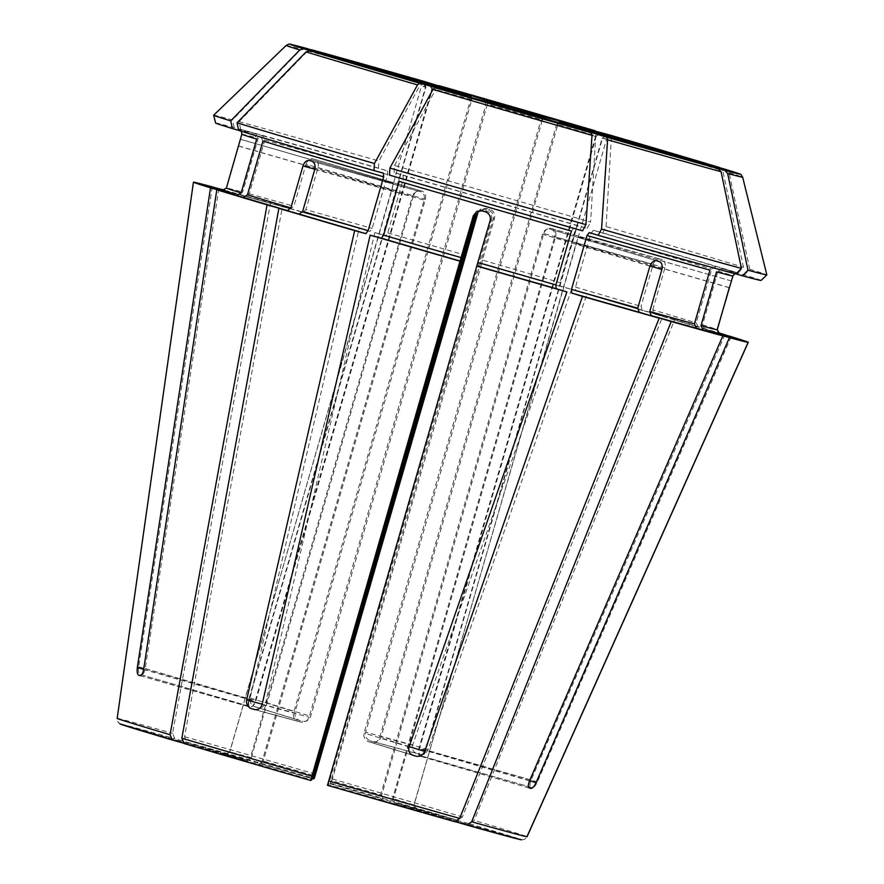 <?xml version="1.0" encoding="UTF-8"?>
<svg xmlns="http://www.w3.org/2000/svg" width="884" height="884" viewBox="0 0 884 884"><rect width="100%" height="100%" fill="white"/><g stroke="black" fill="none" stroke-linecap="round" stroke-linejoin="round"><path stroke-width="0.66" stroke-dasharray="4.42 3.31" d="M184.148 743.543L258.636 764.483L262.018 761.798A96.268 0.674 16.1 0 0 312.604 776.561M761.069 280.438A283.874 1.978 -163.9 0 0 744.273 274.869L722.151 268.548L718.051 271.023L702.526 324.837L704.67 329.091L718.007 332.903M718.869 333.666L704.67 329.091A259.056 1.812 -163.9 0 1 718.946 333.699M736.063 273.941L720.515 269.399L736.427 273.443L734.814 273.731M722.151 268.548A259.056 1.812 -163.9 0 1 720.571 269.421L716.504 271.874M744.273 274.869L749.754 269.222A287.875 2.011 -163.9 0 1 766.837 274.88M749.754 269.222A1060781.812 982820.769 107.1 0 0 729.068 172.689L726.294 169.618M606.722 135.473L602.623 137.937L425.933 750.085C424.685 754.074 423.314 756.085 421.812 756.129A96.268 0.674 16.1 0 0 420.552 755.743C419.038 754.77 418.74 752.24 419.635 748.14L596.324 136.003A96.268 0.674 16.1 0 0 557.815 124.589L381.126 736.737C379.567 740.637 376.904 742.295 373.136 741.687A96.268 0.674 16.1 0 0 370.042 740.792C366.418 739.223 364.948 736.372 365.644 732.217L542.334 120.08A96.268 0.674 16.1 0 0 487.371 104.213L310.682 716.349C309.057 720.239 306.284 721.874 302.372 721.256A96.268 0.674 16.1 0 0 299.245 720.361L254.559 706.625L299.245 720.361C295.709 718.847 294.328 716.029 295.09 711.896L471.78 99.759A96.268 0.674 16.1 0 0 432.563 88.731L255.874 700.868C254.448 704.813 252.813 706.791 250.968 706.78A96.268 0.674 16.1 0 0 249.653 706.426C248.36 705.576 248.238 703.134 249.299 699.089L425.989 86.952A96.268 0.674 16.1 0 0 421.558 85.881A96.268 0.674 16.1 0 0 425.491 87.218L248.813 699.366C247.741 703.41 247.818 705.874 249.045 706.769A96.268 0.674 16.1 0 0 250.305 707.156C252.084 707.189 253.686 705.244 255.1 701.299L431.79 89.151A96.268 0.674 16.1 0 0 470.299 100.566L293.621 712.714C292.847 716.847 294.217 719.675 297.72 721.2A96.268 0.674 16.1 0 0 300.814 722.106L254.382 709.532M606.203 135.76L602.126 138.213L425.436 750.35C424.176 754.35 422.773 756.384 421.204 756.461A96.268 0.674 16.1 0 1 419.889 756.107C418.309 755.179 417.966 752.671 418.861 748.571L595.551 136.434L599.628 133.981M238.503 146.048L391.778 190.292L229.652 751.986L225.31 754.372L119.948 723.841M120.909 724.239C118.268 723.211 117.02 721.278 117.163 718.449M225.31 754.372A99.77 0.696 16.1 0 0 246.846 760.991L250.227 758.306L412.353 196.624C413.778 192.679 415.9 190.878 418.751 191.22A96.268 0.674 -163.9 0 0 421.104 191.916C423.9 193.242 424.906 195.983 424.132 200.115L262.018 761.798M735.952 274.04L589.241 232.558A259.056 1.812 -163.9 0 0 713.996 267.642L709.929 270.095M391.778 190.292L393.413 183.43A96.268 0.674 -163.9 0 1 393.402 183.419A96.268 0.674 -163.9 0 1 393.446 183.419L229.807 751.897L225.453 754.295L247.984 760.395A99.77 0.696 16.1 0 0 225.453 754.295L121.064 724.151C118.412 723.123 117.163 721.2 117.318 718.372L193.585 182.148M413.414 196.038L251.299 757.721L247.962 760.384L174.8 738.704L172.546 733.322L270.504 202.977L290.549 208.911L293.875 206.248L306.008 164.203L413.414 196.038C414.85 192.082 417.005 190.27 419.9 190.579A96.268 0.674 -163.9 0 1 422.298 191.253C425.138 192.557 426.176 195.276 425.414 199.408L263.288 761.091L259.951 763.754L186.8 742.085L184.546 736.704L282.504 206.348A288.814 2.011 -163.9 0 1 359.224 228.116L250.084 698.062C249.553 702.25 251.089 705.123 254.68 706.659A220.182 1.536 16.1 0 1 257.796 707.554C261.664 708.139 264.294 706.46 265.686 702.515L310.682 716.349M262.659 135.782A259.056 1.812 -163.9 0 1 387.413 170.866L378.474 168.115A283.874 1.978 -163.9 0 0 240.702 129.373L262.659 135.782L264.791 140.048L249.255 193.861L245.188 196.325L224.403 190.259M245.244 196.336L245.188 196.325A259.056 1.812 -163.9 0 1 290.549 208.911L245.244 196.336M224.558 190.204A288.814 2.011 -163.9 0 1 270.504 202.977M582.589 230.846L573.661 228.105L571.429 231.078M389.479 175.109L398.817 177.629L399.159 181.353M403.005 175.319A259.056 1.812 -163.9 0 1 577.849 225.796L587.175 228.315A283.874 1.978 -163.9 0 0 394.076 172.568L403.005 175.319L403.292 179.065L387.756 232.879L385.534 235.862L374.816 232.569A288.814 2.011 -163.9 0 1 464.741 258.382M238.691 130.489L383.347 173.12A259.056 1.812 -163.9 0 1 260.813 136.81L262.957 141.064M476.388 213.961L479.769 209.851L485.051 209.177A96.268 0.674 -163.9 0 1 488.421 210.149C492.3 211.773 493.891 214.657 493.195 218.812L330.13 783.854L383.081 799.302A99.77 0.696 16.1 0 0 330.13 783.854L331.069 783.334L332.373 778.97L481.758 263.299A288.814 2.011 -163.9 0 1 571.561 289.366L560.379 286.328L560.025 282.615L575.561 228.801L577.849 225.796M381.667 795.269L383.103 799.313L457.592 820.253L462.409 816.915L662.845 316.152L642.436 310.406L641.01 306.372L653.143 264.327L543.782 233.575L381.667 795.269A96.268 0.674 16.1 0 0 331.08 780.506M238.658 130.346L254.581 134.887L240.161 130.213L241.376 131.307M215.585 122.998A283.874 1.978 -163.9 0 1 234.127 127.594L256.084 134.003L258.216 138.269L242.68 192.082L238.614 194.546L224.204 190.336M256.084 134.003A259.056 1.812 -163.9 0 0 254.515 134.876L256.669 139.131M240.371 139.252L393.413 183.43L240.404 139.23A255.553 1.779 -163.9 0 1 240.404 139.23L226.525 188.005A255.553 1.779 -163.9 0 1 242.68 192.082M222.757 190.513L238.614 194.546A259.056 1.812 -163.9 0 0 222.878 190.524M222.182 190.403L226.525 188.005M213.674 115.207A287.875 2.011 -163.9 0 1 232.514 119.904A1060781.801 977152.903 105.2 0 1 301.201 49.161L305.157 48.045M234.127 127.594L232.514 119.904M543.782 233.575C545.34 229.674 547.638 227.917 550.71 228.326A96.268 0.674 -163.9 0 1 553.064 229.022C555.638 230.293 556.467 232.978 555.572 237.067L393.446 798.76L394.883 802.805L416.43 809.424A99.77 0.696 16.1 0 0 394.883 802.805L469.371 823.744L474.189 820.407L674.625 319.643A288.814 2.011 -163.9 0 1 717.764 332.561M729.3 287.609L576.147 243.398L414.021 805.081L416.43 809.424L520.831 839.557C523.615 840.098 525.693 839.137 527.085 836.662A213.431 1.492 -163.9 0 0 474.189 820.407M387.413 170.866L387.7 174.612L372.164 228.426L369.932 231.409L359.224 228.116M306.008 164.203C307.477 160.269 309.698 158.468 312.66 158.8A255.553 1.779 -163.9 0 1 315.058 159.474C317.831 160.755 318.815 163.463 318.008 167.584L305.875 209.618A255.553 1.779 -163.9 0 1 372.164 228.426M282.504 206.348L302.549 212.293L305.875 209.618M240.702 129.373L239.089 121.683A287.875 2.011 -163.9 0 1 378.96 161.021A1060781.911 399082.165 105.9 0 1 421.237 82.853L423.204 81.162M378.474 168.115L378.96 161.021M239.089 121.683A1060781.801 977152.903 105.2 0 1 307.776 50.941L311.732 49.824M649.961 265.94L554.511 237.663L392.386 799.346L393.778 803.412A99.77 0.696 16.1 0 0 416.276 809.501L521.405 839.8M520.676 839.645C523.461 840.187 525.549 839.214 526.93 836.75M416.276 809.501L413.878 805.169L578.368 236.824A96.268 0.674 -163.9 0 0 578.401 236.813A96.268 0.674 -163.9 0 1 578.401 236.813L606.557 139.274A96.268 0.674 16.1 0 0 602.623 137.937M477.758 213.199L481.15 209.088L486.432 208.414A255.553 1.779 -163.9 0 1 489.791 209.386C493.681 211.011 495.272 213.906 494.576 218.05L482.443 260.095A255.553 1.779 -163.9 0 1 560.025 282.615M481.758 263.299L482.443 260.095M394.076 172.568L394.551 165.474A287.875 2.011 -163.9 0 1 590.6 222.072A1060781.801 412765.545 106.3 0 0 595.86 133.208L595.043 130.721M587.175 228.315L590.6 222.072M394.551 165.474A1060781.812 399082.131 105.9 0 1 436.829 87.306L438.807 85.615M571.561 289.366L412.651 744.947C411.712 749.024 413.016 751.831 416.585 753.389A220.182 1.536 16.1 0 1 419.69 754.295C423.524 754.903 426.342 753.29 428.121 749.466L587.042 293.875L575.86 290.847L575.506 287.134L591.042 233.321L593.33 230.304L602.656 232.835A283.874 1.978 -163.9 0 1 737.974 272.935L715.852 266.614L711.764 269.09L696.227 322.903L698.371 327.157L717.874 332.727M737.974 272.935L743.466 267.288A1060781.812 982820.769 107.1 0 0 722.769 170.745L720.007 167.684M602.656 232.835L606.081 226.58A287.875 2.011 -163.9 0 1 743.466 267.288M490.167 220.492L491.537 219.729L328.417 784.804A99.77 0.696 16.1 0 0 381.777 800.042L380.385 795.976L542.511 234.282C544.058 230.381 546.4 228.613 549.505 228.989A96.268 0.674 -163.9 0 0 551.903 229.663C554.533 230.901 555.395 233.564 554.511 237.663M560.102 121.583L557.815 124.589M606.081 226.58A1060781.801 412765.545 106.3 0 0 611.341 137.727L610.524 135.241M491.537 219.729C492.233 215.574 490.642 212.69 486.752 211.066A96.268 0.674 -163.9 0 1 483.393 210.094L478.111 210.768L474.73 214.878M374.816 232.569L265.686 702.515M487.073 100.456L487.371 104.213M381.777 800.042L454.94 821.722M218.856 188.646L145.23 668.58C144.379 672.68 143.097 674.757 141.385 674.801A220.182 1.536 16.1 0 0 140.07 674.448L249.653 706.426M430.431 84.455L432.563 88.731M423.337 82.963L425.491 87.218M653.143 264.327C654.657 260.415 656.9 258.647 659.895 259.023A255.553 1.779 -163.9 0 1 662.249 259.73L553.064 229.022M485.438 101.362L485.78 105.085L309.102 717.222C307.477 721.112 304.715 722.736 300.814 722.106L254.47 709.554M542.975 117.981L540.743 120.953L364.053 733.09C363.357 737.245 364.838 740.096 368.495 741.643A96.268 0.674 16.1 0 0 371.611 742.538C375.413 743.112 378.098 741.455 379.656 737.543L556.334 125.406A96.268 0.674 16.1 0 0 595.551 136.434M731.201 336.66L537.406 781.909C535.593 785.732 533.859 787.644 532.212 787.655A220.182 1.536 16.1 0 0 530.952 787.268L420.552 755.743M724.902 334.727L531.107 779.975C529.638 783.898 529.582 786.329 530.952 787.268M674.625 319.643L654.226 313.897L698.371 327.157A259.056 1.812 -163.9 0 0 654.226 313.897L652.79 309.864A255.553 1.779 -163.9 0 1 696.227 322.903M600.424 133.539L596.324 136.003M246.846 760.991L183.32 743.135M212.282 186.867L138.655 666.801C138.169 671 138.633 673.542 140.07 674.448M373.247 741.72L419.801 754.328L373.247 741.72M652.79 309.864L664.923 267.819C665.785 263.708 664.89 261.012 662.249 259.73M576.147 243.398L578.39 236.813L731.433 280.99M328.417 784.804L327.478 785.324M558.577 122.434L556.334 125.406M469.957 96.853L470.299 100.566M429.624 84.897L431.79 89.151M423.856 82.676L425.989 86.952M471.481 96.002L471.78 99.759M544.621 117.075L542.334 120.08M587.042 293.875A288.814 2.011 -163.9 0 1 662.845 316.152M393.778 803.412L455.857 821.811M412.95 755.312L368.374 741.61L412.861 755.279M258.636 764.483A99.77 0.696 16.1 0 0 311.599 779.942M702.526 324.837A255.553 1.779 -163.9 0 1 717.289 329.688M718.051 271.023A255.553 1.779 -163.9 0 1 732.891 275.941M729.068 172.689A237.564 1.657 -163.9 0 1 742.659 177.187M602.126 138.213A96.268 0.674 16.1 0 0 606.557 139.274C609.098 136.666 610.347 135.827 610.314 136.788M229.652 751.986A96.268 0.674 16.1 0 0 250.227 758.306M121.064 724.151A208.237 1.459 -163.9 0 1 174.8 738.704M117.318 718.372A213.431 1.492 -163.9 0 1 172.546 733.322M251.299 757.721A96.268 0.674 16.1 0 0 237.376 753.875A96.268 0.674 16.1 0 0 229.807 751.897M249.255 193.861A255.553 1.779 -163.9 0 1 293.875 206.248M573.661 228.105A259.056 1.812 -163.9 0 1 398.817 177.629L573.65 228.105M186.8 742.085A208.237 1.459 -163.9 0 1 314.262 778.484M184.546 736.704A213.431 1.492 -163.9 0 1 315.555 774.108M312.008 778.616A99.77 0.696 16.1 0 0 259.951 763.754L312.008 778.616M312.969 775.279A96.268 0.674 16.1 0 0 263.288 761.091M387.756 232.879A255.553 1.779 -163.9 0 1 465.625 255.244M385.534 235.862A259.056 1.812 -163.9 0 1 464.686 258.592L385.534 235.862M331.069 783.334A208.237 1.459 -163.9 0 1 457.592 820.253M332.373 778.97A213.431 1.492 -163.9 0 1 462.409 816.915M241.829 134.202A255.553 1.779 -163.9 0 1 258.216 138.269M286.184 45.438A237.564 1.657 -163.9 0 1 301.201 49.161M469.371 823.744A208.237 1.459 -163.9 0 1 520.831 839.557M414.021 805.081A96.268 0.674 16.1 0 0 393.446 798.76M264.791 140.048A255.553 1.779 -163.9 0 1 387.7 174.612M302.549 212.293A259.056 1.812 -163.9 0 1 369.932 231.409L302.571 212.293M307.776 50.941A237.564 1.657 -163.9 0 1 421.237 82.853M392.386 799.346A96.268 0.674 16.1 0 0 413.878 805.169M403.292 179.065A255.553 1.779 -163.9 0 1 575.561 228.801M560.368 286.328L481.504 263.443A259.056 1.812 -163.9 0 1 560.379 286.328M436.829 87.306A237.564 1.657 -163.9 0 1 595.86 133.208M593.33 230.304A259.056 1.812 -163.9 0 1 715.852 266.614M591.042 233.321A255.553 1.779 -163.9 0 1 711.764 269.09M329.423 781.423A96.268 0.674 16.1 0 0 380.385 795.976M416.585 753.389L370.042 740.792M428.121 749.466L381.126 736.737M482.012 210.856L483.393 210.094M485.371 211.828L486.752 211.066M656.746 260.758L549.505 228.989M659.155 261.443L551.903 229.663M649.917 266.106L542.511 234.282M141.385 674.801L250.968 706.78M145.23 668.58L255.874 700.868M731.411 281.002L578.368 236.824M140.136 675.663L249.045 706.769M139.904 675.63L250.305 707.156M143.65 669.332L248.813 699.366M659.895 259.023L550.71 228.326M255.178 709.686L297.72 721.2M262.095 704.493L309.102 717.222M489.791 209.386L488.421 210.149M486.432 208.414L485.051 209.177M412.176 755.002L371.611 742.538M409.06 746.925L364.053 733.09M315.058 159.474L422.298 191.253M312.66 158.8L419.9 190.579M318.008 167.584L425.414 199.408M529.472 788.086L419.889 756.107M529.251 787.998L421.204 756.461M529.505 780.859L418.861 748.571M532.212 787.655L421.812 756.129M531.107 779.975L419.635 748.14M309.555 160.512L418.751 191.22M311.908 161.208L421.104 191.916M314.826 169.198L412.353 196.624M314.781 169.363L424.132 200.115M262.161 704.194L293.621 712.714M143.639 669.464L255.1 701.299M138.655 666.801L249.299 699.089M257.796 707.554L302.372 721.256M250.084 698.062L295.09 711.896M494.576 218.05L493.195 218.812M412.651 744.947L365.644 732.217M664.923 267.819L555.572 237.067M537.406 781.909L425.933 750.085M729.267 287.731L575.992 243.476M529.56 780.738L425.436 750.35M409.17 746.615L379.656 737.543M575.506 287.134A255.553 1.779 -163.9 0 1 641.01 306.372M642.414 310.406L575.849 290.847A259.056 1.812 -163.9 0 1 642.436 310.406M485.78 105.085A96.268 0.674 16.1 0 0 540.743 120.953M611.341 137.727A237.564 1.657 -163.9 0 1 722.769 170.745M238.658 145.97L391.932 190.215M481.106 209.011L479.725 209.773M478.067 210.69L476.686 211.453M419.712 81.77C420.673 81.715 421.292 83.085 421.558 85.881L393.402 183.419"/><path stroke-width="1.33" d="M184.115 743.532L310.66 780.461L459.956 261.2L473.349 215.641L474.73 214.878L312.604 776.561L311.599 779.942L310.66 780.461A208.237 1.459 -163.9 0 1 184.148 743.543L181.839 738.195L278.869 208.359L299.278 214.094L302.648 211.409L314.781 169.363C315.588 165.242 314.638 162.523 311.908 161.208A255.553 1.779 -163.9 0 1 309.555 160.512C306.649 160.159 304.461 161.938 303.002 165.872L290.858 207.917A255.553 1.779 -163.9 0 1 247.432 194.878L243.332 197.353L216.812 189.773L143.639 669.464C142.788 673.564 141.55 675.608 139.904 675.63A220.182 1.536 16.1 0 1 138.644 675.243C137.274 674.293 136.843 671.729 137.34 667.53L143.65 669.332M374.009 170.59L374.418 163.518A287.875 2.011 -163.9 0 1 237.045 122.81L238.691 130.489A283.874 1.978 -163.9 0 0 374.009 170.59L383.336 173.109L383.678 176.833L368.142 230.647L365.854 233.652L354.672 230.625A288.814 2.011 -163.9 0 1 278.869 208.359M718.007 332.903L731.201 336.66A288.814 2.011 -163.9 0 1 748.284 342.274L718.869 333.655M718.946 333.699A259.056 1.812 -163.9 0 1 719.675 334.019L717.289 329.688L729.3 287.609M766.837 274.891A287.875 2.011 -163.9 0 1 747.997 270.206A1060781.911 977153.003 -74.8 0 0 727.643 173.474A237.564 1.657 -163.9 0 0 742.659 177.187L766.837 274.88A287.875 2.011 -163.9 0 1 766.837 274.891L761.069 280.438A283.874 1.978 -163.9 0 1 742.527 275.83L736.063 273.941M717.134 329.765L731.411 281.002A255.553 1.779 -163.9 0 0 731.433 280.99L732.891 275.941A255.553 1.779 -163.9 0 1 716.504 271.874L700.968 325.688L703.1 329.964L729.422 337.644A288.814 2.011 -163.9 0 0 748.129 342.362L719.532 334.108L717.134 329.765A255.553 1.779 -163.9 0 1 700.968 325.688M731.433 280.99L729.422 287.643M742.659 177.187C739.532 172.502 743.93 175.783 726.383 169.64L606.722 135.473A99.77 0.696 16.1 0 1 606.203 135.76L724.891 170.391L727.643 173.474M742.527 275.83L747.997 270.206M183.32 743.135L172.369 740.052L170.048 734.703L267.078 204.867A288.814 2.011 -163.9 0 1 216.812 189.773M210.514 187.839A288.814 2.011 -163.9 0 1 193.43 182.226L222.039 190.48L226.37 188.093L241.829 134.202A255.553 1.779 -163.9 0 0 256.669 139.131L241.133 192.944L237.045 195.408L210.514 187.839L137.34 667.53M170.048 734.703A213.431 1.492 -163.9 0 1 117.163 718.449L193.43 182.226M598.181 235.31L601.54 229.089A287.875 2.011 -163.9 0 0 741.422 268.416L735.952 274.04A283.874 1.978 -163.9 0 1 598.181 235.31L589.252 232.558L587.02 235.531A255.553 1.779 -163.9 0 0 709.929 270.095L694.393 323.909L696.526 328.174L722.847 335.865A288.814 2.011 -163.9 0 1 671.21 321.533L651.165 315.588L649.773 311.533L661.906 269.487L649.961 265.94M587.02 235.531L571.484 289.355L571.782 293.101L582.49 296.394L424.651 751.378C422.872 755.201 420.055 756.826 416.176 756.229L412.176 755.002M661.906 269.487C662.757 265.377 661.84 262.703 659.155 261.443A255.553 1.779 -163.9 0 1 656.746 260.758C653.707 260.415 651.431 262.194 649.917 266.106L637.773 308.151A255.553 1.779 -163.9 0 1 571.484 289.355M741.422 268.416A1060781.911 977153.003 -74.8 0 0 721.068 171.695L718.316 168.612L599.628 133.981A99.77 0.696 16.1 0 1 558.577 122.434L606.844 137.263L607.606 139.794A1060781.911 399082.165 -74.1 0 1 601.54 229.089M224.403 190.259L218.856 188.646A288.814 2.011 -163.9 0 1 224.558 190.204M461.216 257.675A255.553 1.779 -163.9 0 1 383.623 235.166L399.159 181.353A255.553 1.779 -163.9 0 0 571.429 231.078L555.892 284.902L556.18 288.648L566.887 291.941A288.814 2.011 -163.9 0 1 476.774 266.062L490.167 220.492C490.852 216.337 489.261 213.453 485.371 211.828A255.553 1.779 -163.9 0 1 482.012 210.856L476.73 211.53L473.349 215.641M389.899 168.037A287.875 2.011 -163.9 0 0 585.948 224.635L582.589 230.846A283.874 1.978 -163.9 0 1 389.479 175.109L389.899 168.037A1060781.801 412765.545 -73.7 0 1 432.983 89.428L435.016 87.715L485.438 101.362A99.77 0.696 16.1 0 0 542.975 117.981L591.252 132.81A233.774 1.635 -163.9 0 1 435.016 87.715M585.948 224.635A1060781.812 399082.131 -74.1 0 0 592.015 135.34L591.252 132.81M314.262 775.655L313.323 778.992A99.77 0.696 16.1 0 0 312.008 778.616L314.262 778.484L315.555 774.108L464.94 258.448L477.758 213.199L476.388 213.961L314.262 775.655A96.268 0.674 16.1 0 0 312.969 775.279M383.678 176.833A255.553 1.779 -163.9 0 1 262.957 141.064L247.432 194.878M267.078 204.867L287.488 210.602L290.858 207.917M374.418 163.518A1060781.801 412765.545 -73.7 0 1 417.502 84.908L419.535 83.195L469.957 96.853L429.679 84.908M237.045 122.81A1060781.812 982820.769 -72.9 0 1 306.063 51.891L310.052 50.753L429.624 84.897A99.77 0.696 16.1 0 0 469.957 96.853M232.393 128.556L230.746 120.876A287.875 2.011 -163.9 0 1 213.663 115.229L215.585 122.998A283.874 1.978 -163.9 0 0 232.393 128.556L238.658 130.346M193.563 182.27L222.768 190.513M193.585 182.148A288.814 2.011 -163.9 0 1 212.282 186.867L224.204 190.336M230.746 120.876A1060781.812 982820.769 -72.9 0 1 299.775 49.957L303.753 48.819L419.812 81.825M299.775 49.957A237.564 1.657 -163.9 0 1 286.184 45.438C291.344 43.106 285.808 43.548 305.079 48.023L423.856 82.676A99.77 0.696 16.1 0 0 423.337 82.963M213.663 115.229A287.875 2.011 -163.9 0 1 213.674 115.207L286.184 45.438M311.732 49.824L430.431 84.455A99.77 0.696 16.1 0 1 471.481 96.002L423.204 81.162A233.774 1.635 -163.9 0 0 311.732 49.824L423.193 81.162M455.857 821.811L466.94 825.092L471.691 821.788L671.21 321.533M438.807 85.615L487.073 100.456A99.77 0.696 16.1 0 1 544.621 117.075L595.043 130.721A233.774 1.635 -163.9 0 0 438.807 85.615L595.054 130.721M454.973 821.722L327.478 785.324A208.237 1.459 -163.9 0 0 454.94 821.722L459.691 818.407L659.21 318.152A288.814 2.011 -163.9 0 1 582.49 296.394M659.21 318.152L639.165 312.218L637.773 308.151M383.623 235.166L381.336 238.172L370.153 235.144A288.814 2.011 -163.9 0 0 459.956 261.2M720.007 167.684L600.424 133.539A99.77 0.696 16.1 0 0 560.102 121.583L610.524 135.241A233.774 1.635 -163.9 0 1 720.007 167.684L610.535 135.241M327.478 785.324L476.774 266.062M527.085 836.662L748.284 342.274M354.672 230.625L246.614 699.984C246.083 704.172 247.608 707.034 251.178 708.592A220.182 1.536 16.1 0 0 254.272 709.498L254.47 709.554M254.382 709.532L254.272 709.498C258.117 710.106 260.725 708.438 262.095 704.493L370.153 235.144M412.95 755.312L413.06 755.345A220.182 1.536 16.1 0 0 416.176 756.229M566.887 291.941L409.06 746.925C408.132 750.991 409.469 753.798 413.06 755.345L412.861 755.279M722.847 335.865L529.505 780.859C528.046 784.782 528.035 787.191 529.472 788.086A220.182 1.536 16.1 0 0 530.787 788.451L529.251 787.998M717.874 332.727L724.847 334.848M729.422 337.644L536.08 782.638C534.268 786.462 532.5 788.395 530.787 788.451M717.764 332.561A288.814 2.011 -163.9 0 1 724.902 334.727M471.691 821.788A213.431 1.492 -163.9 0 0 526.93 836.75L748.129 342.362M311.875 776.141A213.431 1.492 -163.9 0 1 181.839 738.195M368.142 230.647A255.553 1.779 -163.9 0 1 302.648 211.409M365.854 233.652A259.056 1.812 -163.9 0 1 299.278 214.094M726.294 169.618A233.774 1.635 -163.9 0 1 724.891 170.391M172.369 740.052A208.237 1.459 -163.9 0 1 120.909 724.239M241.133 192.944A255.553 1.779 -163.9 0 1 226.37 188.093M237.045 195.408A259.056 1.812 -163.9 0 1 222.039 190.48M696.526 328.174A259.056 1.812 -163.9 0 1 651.165 315.588M694.393 323.909A255.553 1.779 -163.9 0 1 649.773 311.533M718.316 168.612A233.774 1.635 -163.9 0 1 606.844 137.263M721.068 171.695A237.564 1.657 -163.9 0 1 607.606 139.794M556.18 288.648A259.056 1.812 -163.9 0 1 477.029 265.918M555.892 284.902A255.553 1.779 -163.9 0 1 478.023 262.537M592.015 135.34A237.564 1.657 -163.9 0 1 432.983 89.428M287.488 210.602A259.056 1.812 -163.9 0 1 243.332 197.353M419.535 83.195A233.774 1.635 -163.9 0 1 310.052 50.753M417.502 84.908A237.564 1.657 -163.9 0 1 306.063 51.891M222.182 190.403A259.056 1.812 -163.9 0 1 222.878 190.524M303.753 48.819A233.774 1.635 -163.9 0 1 305.157 48.045M520.676 839.645A208.237 1.459 -163.9 0 1 466.94 825.092M639.165 312.218A259.056 1.812 -163.9 0 1 571.782 293.101M460.21 261.056A259.056 1.812 -163.9 0 1 381.336 238.172M459.691 818.407A213.431 1.492 -163.9 0 1 328.682 781.003M138.644 675.243L140.136 675.663M251.178 708.592L255.178 709.686M303.002 165.872L314.826 169.198M246.614 699.984L262.161 704.194M536.08 782.638L529.56 780.738M424.651 751.378L409.17 746.615M719.532 334.108A259.056 1.812 -163.9 0 1 703.1 329.964M732.891 275.941L734.814 273.731M610.203 136.777L606.137 135.738M172.325 740.041L119.948 723.852M241.829 134.202L241.376 131.307M521.405 839.8L466.973 825.104M599.584 133.959L558.566 122.423M542.964 117.97L485.438 101.373"/></g></svg>
